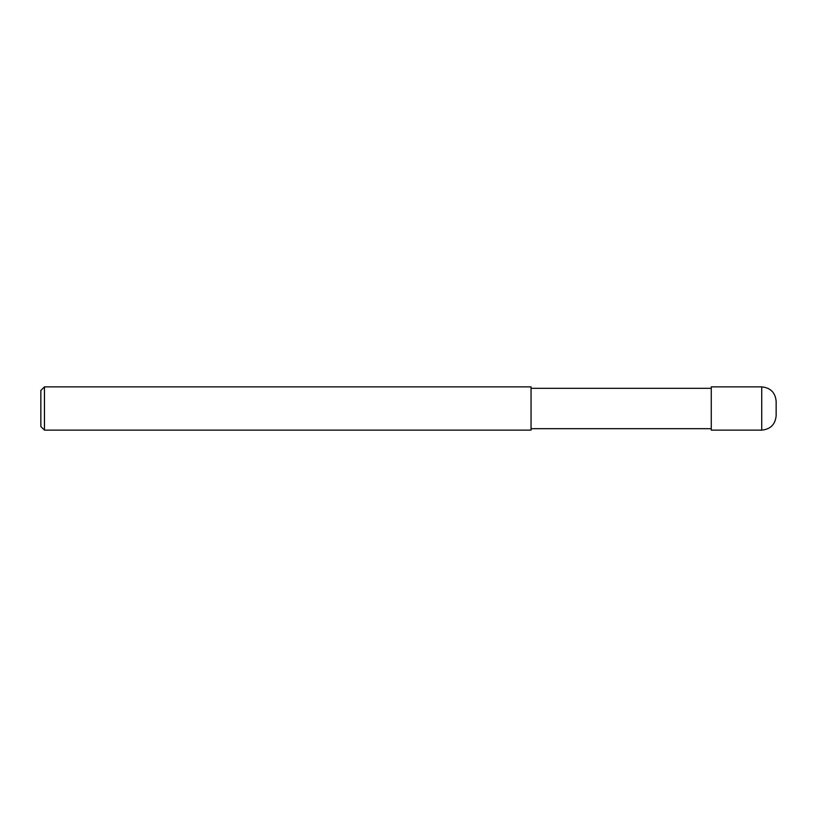 <?xml version="1.0" encoding="UTF-8"?>
<svg xmlns="http://www.w3.org/2000/svg" width="817" height="817" viewBox="0 0 817 817"><rect width="100%" height="100%" fill="white"/><g stroke="black" fill="none" stroke-linecap="round" stroke-linejoin="round"><path stroke-width="1.23" d="M761.73 386.87C770.492 387.728 775.292 392.538 776.15 401.29L776.15 415.71C775.292 424.462 770.492 429.272 761.73 430.13L711.27 430.13L711.27 386.87L761.73 386.87L761.73 430.13M711.27 388.32L531.05 388.32M44.455 386.87L531.05 386.87L531.05 430.13L44.455 430.13L40.85 426.525L40.85 390.475L44.455 386.87L44.455 430.13M711.27 428.68L531.05 428.68"/></g></svg>
